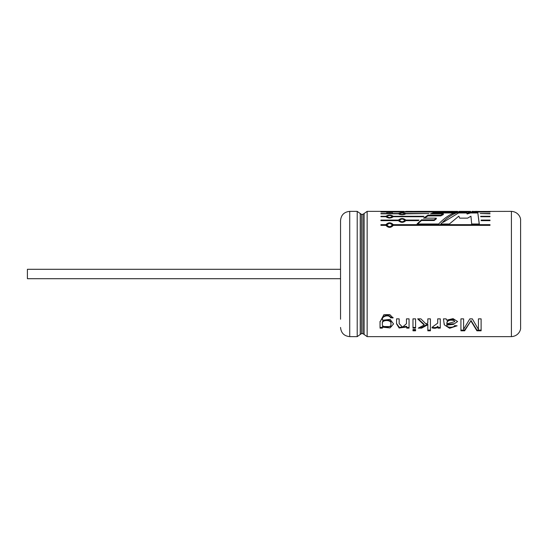 <?xml version="1.0" encoding="UTF-8"?>
<svg xmlns="http://www.w3.org/2000/svg" width="548" height="548" viewBox="0 0 548 548"><rect width="100%" height="100%" fill="white"/><g stroke="black" fill="none" stroke-linecap="round" stroke-linejoin="round"><path stroke-width="0.82" d="M443.332 213.816L443.332 214.569L440.791 215.891L440.791 215.152L427.954 215.152L423.549 218.152L436.324 218.152L434.18 219.837L421.446 219.837L417.007 224.002L438.66 224.002C444.551 217.837 450.442 213.898 456.333 212.192L434.872 212.192L430.495 213.816L443.332 213.816L440.791 215.152M436.324 218.152L436.324 218.851L434.18 220.515L434.18 219.837M490.001 213.816L480.233 213.521L490.001 213.521M380.908 225.351L385.888 225.351C388.361 228.036 390.834 228.036 393.306 225.351L490.001 225.351L490.001 224.666L393.306 224.666C390.834 222.18 388.361 222.18 385.888 224.666L380.908 224.666L380.908 225.351L385.888 225.283L385.888 224.666M392.258 225.009L392.258 225.618C390.484 227.763 388.717 227.763 386.936 225.618L386.936 225.009C388.717 222.933 390.484 222.933 392.258 225.009C390.484 227.173 388.717 227.173 386.936 225.009M490.001 225.351L393.306 225.283L389.95 223.413M389.292 223.406L385.888 225.283M398.41 220.645C400.883 222.892 403.355 222.892 405.835 220.645L405.835 220.077C403.355 218.049 400.883 218.049 398.41 220.077L380.908 220.077L380.908 220.645L398.41 220.645L398.41 220.077M405.835 220.645L418.336 220.645L418.98 220.077L405.835 220.077M490.001 216.707L480.733 216.707L480.678 216.275L490.001 216.275L490.001 216.707M490.001 220.645L490.001 220.077L481.123 220.077L481.178 220.645L490.001 220.645M385.888 216.707C388.361 218.453 390.834 218.453 393.306 216.707L393.306 216.275C390.834 214.741 388.361 214.741 385.888 216.275L380.908 216.275L380.908 216.707L385.888 216.707L385.888 216.275M393.306 216.707L423.344 216.707L423.981 216.275L393.306 216.275M380.908 213.816L398.41 213.816C400.889 215.042 403.362 215.042 405.835 213.816L428.961 213.521L405.835 213.521C403.362 212.528 400.889 212.528 398.41 213.521L380.908 213.521M380.908 212.028L385.888 212.028C388.361 212.713 390.834 212.713 393.306 212.028L393.306 211.877C390.834 211.439 388.361 211.439 385.888 211.877L380.908 211.877M393.306 212.028L490.001 212.028L393.306 211.877M475.506 211.466L473.253 211.466M476.774 211.466L511.414 211.37C518.23 211.747 521.011 217.645 520.6 220.556L520.6 327.444L520.6 220.556M478.123 211.412L471.992 211.466M459.162 211.377L470.616 211.412M453.162 211.412L457.662 211.377M465.41 211.487L466.348 211.439L465.41 211.439M467.102 211.487L468.04 211.487L467.102 211.439M453.162 211.384L418.234 211.37M412.343 211.412L418.556 211.37M412.343 211.384L405.794 211.377M402.485 211.377L404.294 211.377M402.444 211.37L381.908 211.37M393.998 211.412L393.156 211.377M463.615 329.286L463.615 318.854L460.923 318.854L460.923 330.814L464.642 330.814L470.89 320.923L476.938 330.814L481.11 330.814L481.11 318.854L478.431 318.854L478.431 329.423L472.314 318.854L469.828 318.854L463.615 329.286M443.469 318.854L444.257 324.793L449.607 328.293L457.142 325.793L454.566 325.594C454.114 328.005 445.764 327.731 446.867 325.08L453.422 324.382L457.594 321.546L453.059 318.628L446.695 320.183L446.147 318.854L443.469 318.854M446.867 324.443L446.86 325.409L446.867 324.443L453.518 323.738M440.284 328.129L440.284 318.854L437.701 318.854L437.722 323.135L432.941 326.615L432.036 327.875C434.639 328.622 436.612 328.307 437.941 326.923L437.941 328.129L440.284 328.129M421.631 328.129L427.824 324.731L427.824 324.094L421.631 327.451L421.631 328.129L418.254 328.129L424.145 325.026L417.658 318.854L420.871 318.854L426.015 323.95L427.824 322.875L427.824 318.854L430.42 318.854L430.42 330.814L427.824 330.814L427.824 324.731M412.98 328.129L412.98 318.854L415.576 318.854L415.576 328.129L412.98 328.129M415.576 329.499L412.98 329.499L412.98 330.814L415.576 330.814L415.576 329.499L415.576 330.101L412.98 330.101M406.719 326.998L406.719 328.129L409.061 328.129L409.061 318.854L406.465 318.854L406.479 323.69L402.52 327.149L399.15 323.615L399.163 318.854L396.574 318.854L396.56 323.854L399.129 328.019L406.719 326.998L406.719 326.334L399.382 327.396L396.56 323.526M393.06 317.97L389.82 314.614L383.888 314.682L380.024 321.998L380.038 328.129L382.374 328.129L382.374 327.149L389.998 327.916L393.553 323.923L390.108 319.388L382.614 320.217C380.613 316.737 388.806 313.826 390.525 317.73L393.06 317.97M470.938 216.2L471.684 224.002L479.308 224.002L477.726 212.192L470.568 212.192L467.122 213.247L466.382 212.192L458.566 212.192C452.648 213.898 446.723 217.837 440.804 224.002L449.36 224.002L458.847 216.131L459.683 218.152L467.588 218.152L470.938 216.2M340.541 319.231L340.541 220.556L340.541 319.231M479.308 224.632L477.726 212.192M477.726 212.966L470.568 212.966L470.568 212.192M470.568 212.966L467.122 214.008L467.122 213.247M467.122 214.008L466.382 212.192M466.382 212.966L458.566 212.966L458.566 212.192M458.566 212.966L443.195 222.31M391.512 326.635L382.374 326.485L382.374 327.149M390.525 317.73L390.525 317.182C388.813 313.34 380.627 316.169 382.614 319.642L382.614 320.217M390.525 317.182L393.06 317.422M382.422 323.889C381.161 319.313 392.354 319.498 390.875 324.005C392.183 328.108 381.107 328.04 382.415 323.957L382.422 323.889M382.415 323.957L382.422 323.265C381.196 318.731 392.32 318.922 390.875 323.382L390.875 324.005M382.374 327.451L380.038 327.451M409.061 327.451L406.719 327.451M399.15 323.615L399.163 320.354M415.576 327.451L412.98 327.451M430.42 330.101L427.824 330.101M418.213 318.854L424.145 324.389L424.145 325.026M421.631 327.451L419.61 327.451M432.036 327.204C434.633 327.944 436.605 327.629 437.941 326.259L437.941 326.923M440.284 327.451L437.941 327.451M454.806 321.621L454.011 320.477C449.333 319.573 446.949 320.71 446.853 323.875L454.806 321.621L454.011 320.477M454.011 319.895C449.346 318.998 446.963 320.121 446.853 323.252L446.853 323.875M460.923 330.101L464.642 330.101L464.642 330.814M464.642 330.101L470.89 320.923M470.89 320.34L476.938 330.101L476.938 330.814M481.11 330.101L476.938 330.101M401.287 211.405L398.129 211.405M405.493 211.412L407.808 211.412M407.808 211.37C405.075 211.377 405.075 211.377 407.808 211.384C405.075 211.377 405.075 211.377 407.808 211.37M458.861 211.412L461.176 211.412M461.176 211.37C458.436 211.377 458.436 211.377 461.176 211.384C458.436 211.377 458.436 211.377 461.176 211.37M386.936 211.953L392.258 211.953C390.491 212.473 388.717 212.473 386.936 211.953L386.936 212.727M399.465 213.665C401.239 212.809 403.013 212.809 404.78 213.665C403.013 214.638 401.239 214.638 399.465 213.665L399.465 214.419M386.936 216.487C388.717 215.193 390.484 215.193 392.258 216.487C390.491 217.892 388.717 217.892 386.936 216.487L386.936 217.207M399.465 220.358C401.239 218.652 403.013 218.652 404.78 220.358C403.013 222.166 401.239 222.166 399.465 220.358L399.465 221.029M393.306 225.283L393.306 224.666M434.18 220.515L421.446 220.515L421.446 219.837M421.446 220.515L417.631 224.002M454.004 212.966L434.872 212.966L434.872 212.192M434.872 212.966L432.276 213.816M440.791 215.891L427.954 215.891L427.954 215.152M427.954 215.891L424.488 218.152M340.541 269.301L27.4 269.301L27.4 278.699L340.541 278.699M367.139 211.37L364.112 213.514L364.112 334.486L367.139 336.63L367.139 211.37L382.23 211.37M367.139 336.63L511.414 336.63L511.414 211.37M364.112 334.486L362.92 333.643L362.92 214.357L364.112 213.514M362.92 333.643L361.427 333.643L361.427 214.357L362.92 214.357M361.427 333.643L360.235 334.486L360.235 213.514L361.427 214.357M357.207 211.37L349.727 211.37L349.727 336.63L357.207 336.63L357.207 211.37L360.235 213.514M472.287 211.37L473.075 211.37M475.657 211.37L476.431 211.37M357.207 336.63L360.235 334.486M349.727 336.63C344.151 336.082 341.089 333.026 340.541 327.444M349.727 211.37C344.151 211.918 341.089 214.974 340.541 220.556M511.414 336.63C518.23 336.253 521.011 330.355 520.6 327.444M380.024 321.402L380.024 321.998M380.038 325.916L380.038 326.574M396.574 319.737L396.574 320.313M396.56 323.231L396.56 323.854M444.264 323.594L444.264 324.224M444.264 324.163L444.264 324.793M392.258 211.953L392.258 212.727M404.78 213.665L404.78 214.419M392.258 216.487L392.258 217.207M404.78 220.358L404.78 221.029M398.163 211.37L401.246 211.37"/></g></svg>
